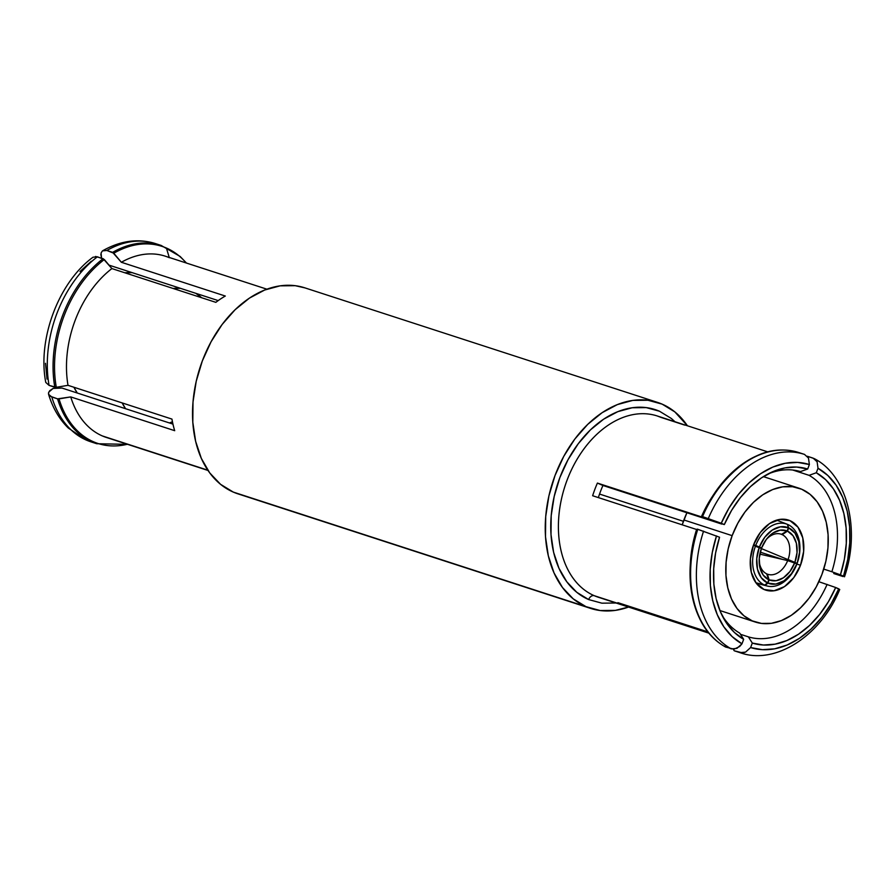 <?xml version="1.0" encoding="UTF-8"?>
<svg xmlns="http://www.w3.org/2000/svg" width="896" height="896" viewBox="0 0 896 896"><rect width="100%" height="100%" fill="white"/><g stroke="black" fill="none" stroke-linecap="round" stroke-linejoin="round"><path stroke-width="1.34" d="M132.104 272.63A70.392 48.787 108 0 0 124.902 272.81L132.104 272.63M173.174 288.478A70.392 48.787 -72 0 1 180.376 288.31L173.174 288.478M195.843 293.328A70.392 48.787 -72 0 1 201.566 297.707L195.843 293.328M766.64 573.81A21.123 14.638 -72 0 1 759.147 560.84A21.123 14.638 108 0 0 766.64 573.81L768.802 579.757A26.085 18.077 -72 0 1 759.17 562.184A26.085 18.077 -72 0 1 761.41 548.486L759.214 547.534L756.75 558.611L757.478 569.206L761.275 577.752L767.581 582.982L768.802 579.757L763.235 575.131L759.898 567.594L759.248 558.253L761.41 548.486L755.418 546.269A32.491 22.512 108 0 0 764.59 585.088A32.491 22.512 -72 0 1 755.418 546.269L759.214 547.534A29.534 20.474 -72 0 0 767.581 582.982L768.802 579.757L766.64 573.81M787.674 560.594A21.123 14.638 -72 0 1 768.477 574.482A21.123 14.638 -72 0 1 767.379 574.134A21.123 14.638 108 0 0 787.674 560.594L794.674 562.89A26.085 18.077 -72 0 1 769.138 579.902L767.379 574.134L769.138 579.902L767.928 583.128L775.846 584.058L784.112 580.731L791.482 573.642L796.869 563.842L794.674 562.89L789.914 571.525L783.418 577.774L776.126 580.72L769.138 579.902L767.928 583.128L765.139 585.323L756.123 583.05L765.139 585.323A32.491 22.512 108 0 0 796.846 564.2A32.491 22.512 -72 0 1 767.133 585.995A32.491 22.512 -72 0 1 765.139 585.323L767.928 583.128A29.534 20.474 -72 0 0 796.869 563.842L787.674 560.594L759.83 554.109L787.674 560.594M599.536 494.066L683.39 521.304L599.536 494.066M732.144 535.651A70.392 48.787 -72 0 1 798.773 488.13A70.392 48.787 -72 0 1 821.901 574.504L825.866 561.288L827.949 547.837L828.083 534.666L826.246 522.267L822.528 511.146L817.051 501.704L810.04 494.312L801.763 489.261L792.534 486.73L782.712 486.83L772.666 489.552L762.787 494.794L753.458 502.354L745.035 511.941L737.834 523.186L732.144 535.651L728.179 548.867L726.096 562.318L725.962 575.49L727.798 587.877L731.517 599.01L736.994 608.451L744.005 615.843L752.282 620.894L761.51 623.426L771.344 623.325L781.379 620.592L791.258 615.35L800.587 607.79L809.021 598.214L816.211 586.97L821.901 574.504A70.392 48.787 -72 0 1 755.283 622.026A70.392 48.787 -72 0 1 732.144 535.651L683.883 519.971L732.144 535.651M686.918 512.758A70.392 48.787 108 0 0 683.883 519.971A70.392 48.787 108 0 0 682.203 524.832L686.918 512.758M800.498 565.242A36.826 25.514 -72 0 1 765.643 590.094A36.826 25.514 -72 0 1 753.547 544.914L760.29 532.515L769.574 523.544L780.002 519.378L789.97 520.643L797.966 527.162L802.771 537.914L803.667 551.286L800.498 565.242L793.755 577.64L784.47 586.611L774.054 590.778L764.086 589.501L756.09 582.994L751.274 572.23L750.389 558.869L753.547 544.914A36.826 25.514 -72 0 1 788.402 520.061A36.826 25.514 -72 0 1 800.498 565.242L796.858 564.054L800.498 565.242M760.267 552.171L782.522 559.395L760.267 552.171M305.11 287.93L295.221 285.69L280.101 285.846L264.656 290.035L249.458 298.099L235.099 309.736L222.141 324.475L211.075 341.768L202.317 360.954L196.224 381.282L193.01 401.979L192.808 422.251L195.63 441.302L201.354 458.427L209.776 472.954L220.562 484.322L233.296 492.094L586.006 606.659A108.304 75.051 -72 0 1 553.818 478.845A108.304 75.051 -72 0 1 657.518 402.394A108.304 75.051 -72 0 1 662.122 404.13A108.304 75.051 -72 0 1 687.411 425.768L674.856 411.914L662.122 404.13L647.92 400.254L632.811 400.4L617.355 404.6L602.157 412.664L587.81 424.29L574.84 439.029L563.774 456.333L555.027 475.507L548.923 495.835L545.709 516.533L545.507 536.805L548.33 555.867L554.064 572.981L562.475 587.507L573.261 598.875L586.006 606.659L233.296 492.094A108.304 75.051 108 0 0 237.91 493.842L590.61 608.395A108.304 75.051 -72 0 1 586.006 606.659L600.197 610.546L615.317 610.389L628.533 607.051A108.304 75.051 -72 0 1 590.61 608.395M102.346 251.014L102.872 250.645C120.691 240.632 138.186 238.269 155.378 243.566A104.238 72.24 108 0 0 106.87 250.488L113.792 253.221A103.622 71.814 -72 0 1 166.387 248.024A103.622 71.814 -72 0 1 186.234 262.987A103.622 71.814 108 0 0 166.387 248.024L169.266 257.477L166.387 248.024A103.622 71.814 108 0 0 113.792 253.221L121.352 262.27A95.301 66.046 -72 0 1 169.344 257.712M161.336 245.504A104.238 72.24 108 0 0 112.627 252.358L121.352 262.27L225.31 296.038A95.301 66.046 108 0 0 215.846 302.344L111.888 268.576L104.317 259.526L97.406 256.794A104.238 72.24 108 0 0 49.067 385.381L56.291 387.307L68.006 385.325L171.954 419.093A95.301 66.046 108 0 0 174.698 430.685L70.739 396.917L59.035 398.899A103.622 71.814 108 0 0 93.554 441.806A2.162 1.557 113.4 0 1 92.299 442.042A2.162 1.557 -66.6 0 0 93.554 441.806A103.622 71.814 -72 0 1 59.035 398.899L57.568 398.854A104.238 72.24 108 0 0 92.299 442.042L86.542 440.171L92.299 442.042A104.238 72.24 -72 0 1 57.568 398.854L51.8 396.973A104.238 72.24 108 0 0 86.542 440.171A11.917 8.568 113.4 0 1 85.96 439.947A11.917 8.568 -66.6 0 0 86.542 440.171A104.238 72.24 -72 0 1 51.8 396.973L48.608 394.374L48.507 393.131M48.821 392.078L53.11 388.427L61.97 388.046L53.11 388.427L49.75 390.667L48.586 392.717L48.709 394.643L50.12 396.2L57.568 398.854L70.739 396.917A95.301 66.046 108 0 0 102.357 435.938A95.301 66.046 108 0 0 106.411 437.461L208.018 470.467M207.827 470.187L102.357 435.938L207.827 470.187M172.95 424.099L61.97 388.046L172.95 424.099M109.01 265.126L218.198 300.597L109.01 265.126M655.054 415.318A95.301 66.046 108 0 0 565.421 484.781A95.301 66.046 108 0 0 594.283 595.706A5.41 3.898 -66.6 0 0 588.661 599.57A100.722 69.798 -72 0 1 559.854 477.602A100.722 69.798 -72 0 1 659.456 411.219L671.306 418.454L674.979 421.725M661.024 417.402L657.216 415.957A95.301 66.046 108 0 0 565.958 483.235A95.301 66.046 108 0 0 594.283 595.706L622.126 604.755A95.301 66.046 -72 0 1 617.893 602.661A95.301 66.046 108 0 0 622.126 604.755L594.283 595.706A95.301 66.046 108 0 0 598.338 597.24L626.181 606.29A95.301 66.046 -72 0 1 622.126 604.755A95.301 66.046 108 0 0 626.528 606.402A95.301 66.046 -72 0 1 626.181 606.29M708.915 633.158L626.528 606.402L626.842 605.562L626.528 606.402L708.915 633.158M661.27 417.491L684.645 425.085M767.491 474.242A86.643 60.043 -72 0 1 800.464 471.598A86.643 60.043 108 0 0 767.491 474.242M721.739 524.07L602.941 485.475L597.397 483.078L701.355 516.846L597.397 483.078L602.941 485.475A86.643 60.043 -72 0 0 598.349 497.594A86.643 60.043 -72 0 1 602.941 485.475L724.315 524.574A91.325 63.291 -72 0 1 770.045 472.931A91.325 63.291 -72 0 1 807.688 469.011L800.464 471.598L807.688 469.011L809.379 464.531L807.688 469.011L796.566 467.062L784.907 467.914L773.114 471.542L761.522 477.837L750.512 486.595L740.443 497.549L731.618 510.339L724.315 524.574L701.915 516.454A103.622 71.814 -72 0 1 713.227 495.174C740.611 457.957 769.104 443.744 798.683 452.514A104.238 72.24 108 0 0 702.554 516.622A104.238 72.24 -72 0 1 798.728 452.525A104.238 72.24 108 0 0 798.683 452.514L804.451 454.384A104.238 72.24 -72 0 1 804.496 454.395L808.472 458.058L809.379 464.531L808.472 458.058L804.496 454.395A104.238 72.24 108 0 0 708.322 518.493A104.238 72.24 -72 0 1 804.451 454.384M721.818 614.88A86.643 60.043 108 0 0 739.749 633.125L743.669 639.33A91.325 63.291 -72 0 1 723.117 617.445A91.325 63.291 -72 0 1 719.555 537.23L697.794 529.278A104.238 72.24 108 0 0 725.614 647.046L724.797 646.139L725.614 647.046L734.082 649.197L739.659 646.509L741.978 643.821L743.669 639.33L739.749 633.125A86.643 60.043 -72 0 1 721.806 614.88M748.384 636.866L740.499 634.301L748.384 636.866A86.643 60.043 108 0 0 827.109 584.394A86.643 60.043 -72 0 1 748.384 636.866L752.304 643.07L748.384 636.866M818.866 581.717L835.677 587.507A91.325 63.291 -72 0 1 752.304 643.07L750.613 647.55L752.304 643.07L763.426 645.019L775.074 644.168L786.878 640.539L798.47 634.245L809.469 625.486L819.549 614.533L828.374 601.742L835.677 587.507L818.866 581.717M831.869 571.738L823.76 569.106L831.869 571.738A86.643 60.043 108 0 0 809.099 475.339A86.643 60.043 -72 0 1 831.869 571.738L840.437 574.851L831.869 571.738M807.363 456.266L814.184 458.595L817.107 461.787L818.003 468.261L816.312 472.752L809.099 475.339L792.725 470.019L809.099 475.339L816.312 472.752A91.325 63.291 -72 0 1 840.437 574.851L843.494 576.173L840.437 574.851L844.379 559.16L846.294 543.368L846.115 527.979L843.853 513.475L839.586 500.315L833.426 488.914L825.597 479.629L816.312 472.752L818.003 468.261L817.107 461.787L813.12 458.136L807.274 456.243M617.893 602.661L707.896 631.893L617.893 602.661M733.23 649.23L734.25 650.776L742.717 652.926L745.584 652.098L750.613 647.55L745.584 652.098L740.006 652.646L734.25 650.776L733.23 649.23M839.518 589.49L835.677 587.507L838.734 588.829A96.118 66.618 -72 0 1 750.613 647.55L762.373 649.678L774.693 648.816L787.181 644.997L799.434 638.344L811.07 629.07L821.722 617.467L831.04 603.915L838.734 588.829L839.518 589.49M833.75 573.53L843.08 576.554M843.494 576.173L847.706 559.586L849.755 542.875L849.587 526.59L847.202 511.246L842.677 497.336L836.158 485.285L827.837 475.485L818.003 468.261A96.118 66.618 -72 0 1 843.494 576.173L835.173 574.034M685.406 425.118A95.301 66.046 108 0 0 684.712 424.894L767.794 451.875L684.712 424.894A95.301 66.046 -72 0 1 685.059 425.006A95.301 66.046 -72 0 1 685.406 425.118M804.406 454.373L798.728 452.525M597.397 483.078A95.301 66.046 108 0 0 592.637 495.734A95.301 66.046 -72 0 1 597.397 483.078M724.797 646.139L731.382 648.917A104.238 72.24 -72 0 1 703.562 531.149A104.238 72.24 108 0 0 731.382 648.917L736.949 648.357L741.978 643.821A96.118 66.618 -72 0 1 716.498 535.909L712.286 552.496L710.226 569.206L710.394 585.491L712.779 600.835L717.304 614.746L723.834 626.797L732.144 636.597L741.978 643.821L743.669 639.33L734.395 632.453L726.555 623.168L720.406 611.766L716.128 598.606L713.866 584.102L713.698 568.714L715.613 552.922L719.555 537.23L697.155 529.11A103.622 71.814 108 0 0 690.144 567.235A103.622 71.814 108 0 0 709.699 633.842M696.595 529.502L592.637 495.734L696.595 529.502A95.301 66.046 108 0 0 690.368 562.968L690.211 566.059A103.622 71.814 -72 0 1 697.155 529.11L696.595 529.502A95.301 66.046 -72 0 0 690.301 564.48M725.614 647.046A104.238 72.24 -72 0 1 697.794 529.278L697.155 529.11M713.227 495.174L711.547 497.773A95.301 66.046 108 0 0 701.355 516.846A95.301 66.046 -72 0 1 712.376 496.507M740.006 652.646A104.238 72.24 -72 0 0 740.051 652.669L734.283 650.798A104.238 72.24 108 0 0 734.283 650.798A104.238 72.24 108 0 0 734.328 650.81M701.355 516.846L701.915 516.454A103.622 71.814 108 0 1 713.877 494.189A103.622 71.814 108 0 1 768.824 451.786M702.554 516.622L721.258 523.253A96.118 66.618 -72 0 1 809.379 464.531L797.619 462.403L785.299 463.266L772.811 467.085L760.558 473.738L748.91 483.011L738.27 494.614L728.941 508.166L721.258 523.253L724.315 524.574M616.101 603.008L601.877 603.176L588.661 599.57A5.41 3.898 113.4 0 1 594.283 595.706M588.661 599.57L576.822 592.334L566.787 581.762L558.958 568.254L553.627 552.328L551.006 534.598L551.197 515.749L554.187 496.507L559.854 477.602L567.997 459.76L578.29 443.677L590.341 429.968L603.691 419.149L617.826 411.656L632.195 407.758L646.251 407.613L659.456 411.219M172.57 422.352L171.718 422.072L172.57 422.352M266.896 289.184L165.29 256.178A95.301 66.046 108 0 0 121.352 262.27L225.31 296.038A95.301 66.046 108 0 0 215.846 302.344L111.888 268.576L103.163 258.664L95.547 256.458M100.822 254.262L101.528 258.126L101.08 253.019L102.301 251.059L104.306 250.186M49.067 385.381A104.238 72.24 -72 0 1 97.406 256.794L93.027 257.208C58.688 282.184 37.262 339.136 45.774 382.424L49.067 385.381L54.824 387.262A104.238 72.24 -72 0 1 103.163 258.664A104.238 72.24 108 0 0 54.824 387.262L56.291 387.307A103.622 71.814 -72 0 1 104.317 259.526A103.622 71.814 108 0 0 56.291 387.307L68.006 385.325A95.301 66.046 -72 0 1 111.888 268.576A95.301 66.046 108 0 0 68.006 385.325L171.954 419.093A95.301 66.046 108 0 0 174.698 430.685L70.739 396.917A95.301 66.046 -72 0 0 102.357 435.938A95.301 66.046 -72 0 0 110.589 438.603M93.554 441.806A103.622 71.814 108 0 0 127.355 444.27A103.622 71.814 -72 0 1 93.554 441.806M127.624 444.36L96.734 443.722A104.238 72.24 -72 0 1 92.299 442.042A104.238 72.24 108 0 0 96.813 443.744M91.045 441.874A104.238 72.24 -72 0 1 86.542 440.171A104.238 72.24 108 0 0 90.978 441.851L96.734 443.722M91.302 261.251L80.013 271.477M45.494 363.306L47.018 379.075M102.558 250.858L106.87 250.488L112.627 252.358A104.238 72.24 -72 0 1 161.134 245.437L180.107 256.435L186.502 263.077M106.87 250.488A104.238 72.24 -72 0 1 155.568 243.634M657.518 402.394L304.819 287.84A108.304 75.051 108 0 0 201.107 364.291A108.304 75.051 108 0 0 233.296 492.094L238.224 493.942M797.138 563.405L761.376 548.576L797.138 563.405A32.491 22.512 108 0 0 787.965 524.574A32.491 22.512 -72 0 1 797.138 563.405L799.523 552.272L798.795 541.677L794.998 533.12L788.693 527.89L787.483 531.126A26.085 18.077 -72 0 1 794.864 562.386L788.088 559.518A21.123 14.638 108 0 0 782.208 534.654L787.483 531.126L793.038 535.741L796.376 543.278L797.026 552.619L794.864 562.386L797.138 563.405M782.208 534.654L787.483 531.126L788.693 527.89L787.438 524.373L788.693 527.89A29.534 20.474 -72 0 1 797.059 563.338L788.088 559.518A21.123 14.638 -72 0 0 782.208 534.654L780.707 534.072M755.899 582.736L764.59 585.088L767.581 582.982L764.59 585.088L755.899 582.736M787.136 530.97L788.346 527.744L780.427 526.814L772.162 530.141L764.792 537.23L759.405 547.03L761.6 547.982L766.36 539.347L772.856 533.098L780.147 530.163L787.136 530.97L781.48 534.33A21.123 14.638 108 0 0 765.957 539.885A21.123 14.638 -72 0 1 781.48 534.33L787.136 530.97L788.346 527.744L787.427 524.339A32.491 22.512 108 0 0 755.72 545.474A32.491 22.512 -72 0 1 787.192 524.25A32.491 22.512 -72 0 1 787.427 524.339L788.346 527.744A29.534 20.474 -72 0 0 759.405 547.03L761.6 547.982A26.085 18.077 -72 0 1 766.752 538.832A26.085 18.077 -72 0 1 787.136 530.97M761.174 547.859L753.626 544.734L761.174 547.859M753.659 544.622L759.405 547.03L753.659 544.622M786.979 524.16L776.664 520.128L786.979 524.16M757.434 546.941L753.413 545.283L757.434 546.941M766.685 573.955L767.379 574.134M122.181 402.931L125.563 408.71A70.392 48.787 -72 0 1 122.181 402.931M169.434 422.957L172.458 421.758A70.392 48.787 -72 0 1 169.434 422.957M73.92 387.251A70.392 48.787 108 0 0 77.302 393.03L73.92 387.251M798.56 488.062L763.381 476.627M90.978 441.851L85.994 439.97L68.298 428.042C59.259 419.149 52.685 407.915 48.586 394.33M690.211 566.059C689.898 606.514 701.635 633.483 725.424 646.957M685.059 425.006L657.216 415.957M740.051 652.669C774.928 665.426 820.758 636.171 839.731 589.467M814.184 458.595C847.246 475.238 860.798 529.446 844.491 576.8M155.378 243.566L161.134 245.437M755.082 621.97L719.891 610.534M756.202 583.15L767.133 585.995M787.192 524.25L782.79 522.525"/></g></svg>
